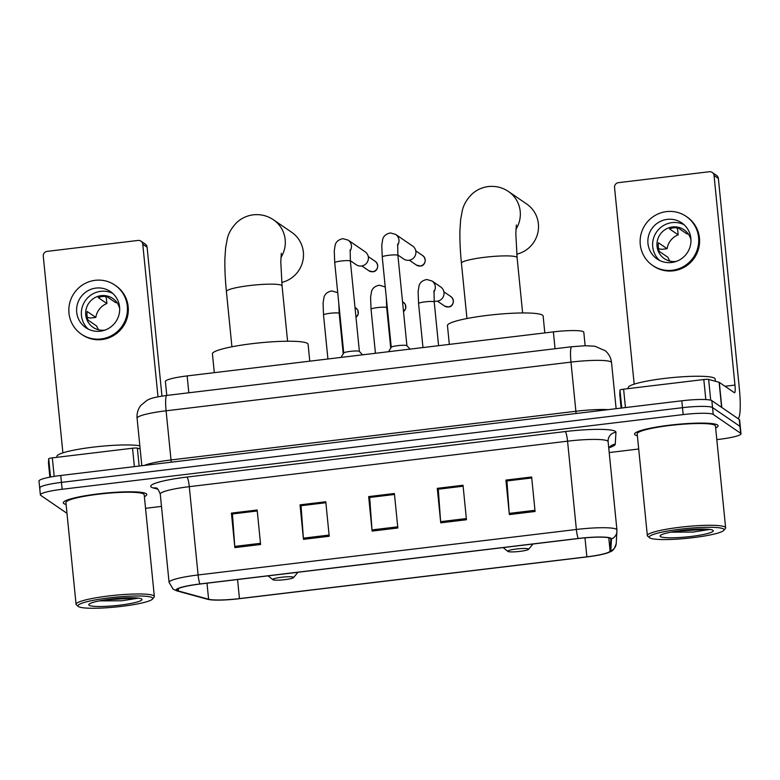 <?xml version="1.0" encoding="UTF-8"?>
<svg xmlns="http://www.w3.org/2000/svg" width="780" height="780" viewBox="0 0 780 780"><rect width="100%" height="100%" fill="white"/><g stroke="black" fill="none" stroke-linecap="round" stroke-linejoin="round"><path stroke-width="1.17" d="M166.774 395.44L165.38 381.488A26.218 3.422 -5.7 0 1 187.142 375.921L553.381 331.88A26.218 3.422 -5.7 0 1 583.801 332.241A26.218 3.422 -5.7 0 1 583.801 332.309M716.82 439.608L719.238 439.315A26.218 3.422 174.3 0 0 741 433.748L739.625 419.952A26.218 3.422 174.3 0 0 739.264 419.465L711.857 400.666A26.218 3.422 174.3 0 0 681.798 400.793L60.762 475.478A26.218 3.422 174.3 0 0 39 481.055L39.692 487.948A26.218 3.422 174.3 0 0 40.043 488.446M741 433.748A26.218 3.422 174.3 0 0 740.639 433.261L713.232 414.463A26.218 3.422 174.3 0 0 683.173 414.59L62.147 489.274L61.454 482.381A26.218 3.422 174.3 0 0 39.692 487.948A26.218 3.422 174.3 0 1 61.454 482.381L682.481 407.696L61.454 482.381L60.762 475.478M713.232 414.463L712.54 407.569A26.218 3.422 174.3 0 0 682.481 407.696A26.218 3.422 174.3 0 1 712.54 407.569L739.957 426.358L712.54 407.569L711.857 400.666M740.308 426.845A26.218 3.422 174.3 0 0 739.957 426.358A26.218 3.422 174.3 0 1 740.308 426.845M63.872 503.607A41.954 5.479 174.3 0 0 66.095 504.455A41.954 5.479 174.3 0 1 63.872 503.607A41.954 5.479 174.3 0 1 63.297 502.817A41.954 5.479 174.3 0 0 63.872 503.607M144.378 496.636A41.954 5.479 174.3 0 0 146.796 494.481A41.954 5.479 174.3 0 0 146.221 493.701A41.954 5.479 174.3 0 0 101.303 493.535A41.954 5.479 174.3 0 0 63.297 502.817A41.954 5.479 174.3 0 1 101.303 493.535A41.954 5.479 174.3 0 1 146.221 493.701A41.954 5.479 174.3 0 1 146.796 494.481A41.954 5.479 174.3 0 1 144.378 496.636M635.154 434.899A41.954 5.479 174.3 0 0 637.377 435.747A41.954 5.479 174.3 0 1 635.154 434.899A41.954 5.479 174.3 0 1 634.579 434.119A41.954 5.479 174.3 0 0 635.154 434.899M715.66 427.937A41.954 5.479 174.3 0 0 718.078 425.782A41.954 5.479 174.3 0 0 717.502 424.993A41.954 5.479 174.3 0 0 672.584 424.837A41.954 5.479 174.3 0 0 634.579 434.119A41.954 5.479 174.3 0 1 672.584 424.837A41.954 5.479 174.3 0 1 717.502 424.993A41.954 5.479 174.3 0 1 718.078 425.782A41.954 5.479 174.3 0 1 715.66 427.937M177.245 590.499A27.973 3.647 -5.7 0 1 176.865 589.982A27.973 3.647 -5.7 0 1 200.08 584.035L578.35 538.541A27.973 3.647 -5.7 0 1 610.798 538.931A27.973 3.647 -5.7 0 1 610.808 539.009L610.087 550.953A27.973 3.647 -5.7 0 1 586.872 556.822L239.45 598.601A27.973 3.647 -5.7 0 1 208.601 599.235L178.464 591.006A27.973 3.647 -5.7 0 1 177.245 590.499M176.553 590.587A28.665 3.744 174.3 0 0 177.811 591.094L207.948 599.332A28.665 3.744 174.3 0 0 209.547 599.654A28.665 3.744 174.3 0 0 239.567 598.679L586.989 556.9A28.665 3.744 174.3 0 0 607.883 552.796A28.665 3.744 174.3 0 0 610.789 550.885L611.5 538.941A28.665 3.744 174.3 0 0 578.243 538.463L199.963 583.957A28.665 3.744 174.3 0 0 176.553 590.587M535.08 511.485L531.638 476.999L505.908 480.09L509.35 514.585L535.08 511.485M531.736 477.965L506.922 480.948L509.242 513.396A6.991 1.063 83.1 0 0 509.35 514.585M507.068 480.928L505.908 480.09M466.459 519.743L463.018 485.248L437.287 488.348L440.729 522.834L466.459 519.743M463.115 486.213L438.292 489.206L440.622 521.654A6.991 1.063 83.1 0 0 440.729 522.834M438.448 489.187L437.287 488.348M260.598 544.499L257.156 510.003L231.416 513.103L234.858 547.599L260.598 544.499M257.244 510.978L232.43 513.962L234.761 546.409A6.991 1.063 83.1 0 0 234.858 547.599M232.576 513.942L231.416 513.103M329.219 536.25L325.777 501.755L300.037 504.845L303.478 539.341L329.219 536.25M325.874 502.72L301.051 505.703L303.381 538.161A6.991 1.063 83.1 0 0 303.478 539.341M301.197 505.693L300.037 504.845M397.839 527.992L394.397 493.506L368.667 496.597L372.109 531.092L397.839 527.992M394.495 494.471L369.671 497.455L372.002 529.903A6.991 1.063 83.1 0 0 372.109 531.092M369.817 497.435L368.667 496.597M62.147 489.274A26.218 3.422 174.3 0 0 40.375 494.851A26.218 3.422 174.3 0 0 40.736 495.339L66.983 513.337M145.538 508.316L161.489 506.395M609.209 452.556L638.703 449.007M507.058 480.88L531.736 477.916M301.197 505.645L325.865 502.671M232.576 513.893L257.244 510.929M438.438 489.138L463.106 486.164M369.817 497.386L394.485 494.423M134.374 466.625L132.541 448.227L52.328 457.87L54.181 476.395M142.769 244.237A4.368 4.28 -55.6 0 0 140.956 241.147L145.285 244.111A4.368 4.28 124.4 0 1 147.098 247.201L142.769 244.237L157.999 396.805M161.957 396.103L147.098 247.201M140.956 241.147A4.368 4.28 -55.6 0 0 138.05 240.435L47.122 251.374A4.368 4.28 -55.6 0 0 43.27 256.201L62.897 452.858M48.458 462.959A4.368 0.575 -5.7 0 1 48.458 462.95A4.368 0.575 -5.7 0 1 48.458 462.94L48.701 458.786A4.368 0.575 -5.7 0 1 52.328 457.87M132.541 448.227A4.368 0.575 -5.7 0 1 137.358 448.13L140.147 448.89M95.989 288.083A21.85 21.411 -55.6 0 0 85.79 327.659A21.85 21.411 -55.6 0 0 118.999 314.72A21.85 21.411 -55.6 0 0 95.989 288.083M112.768 293.416A21.85 21.411 -55.6 0 0 88.276 329.131M117.136 302.825A17.482 17.131 -55.6 0 0 115.479 302.513L106.821 296.575A17.482 17.131 124.4 0 0 98.251 297.609L106.899 303.547A17.482 17.131 -55.6 0 0 95.813 317.411L87.165 311.483A17.482 17.131 124.4 0 0 88.023 320.102L96.681 326.04A17.482 17.131 -55.6 0 0 98.631 329.813M119.691 308.597A17.482 17.131 -55.6 0 0 86.219 308.841A17.482 17.131 -55.6 0 0 104.939 330.106M81.335 334.152L82.202 334.747A29.718 29.113 -55.6 0 0 101.936 339.553A29.718 29.113 -55.6 0 0 127.374 317.148A29.718 29.113 -55.6 0 0 115.811 285.724L114.953 285.129A29.718 29.113 -55.6 0 0 95.218 280.322A29.718 29.113 -55.6 0 0 69.781 302.728A29.718 29.113 -55.6 0 0 81.335 334.152A29.718 29.113 -55.6 0 0 101.069 338.959A29.718 29.113 -55.6 0 0 126.506 316.553A29.718 29.113 -55.6 0 0 114.953 285.129M106.899 303.547L106.372 298.243L105.397 296.449M87.263 317.343L90.538 318.045L95.813 317.411M152.266 597.694A37.586 4.904 174.3 0 0 109.57 597.831A37.586 4.904 174.3 0 0 78.37 606.469A37.586 4.904 174.3 0 0 78.497 606.567A37.586 4.904 174.3 0 0 116.269 606.967A37.586 4.904 174.3 0 0 152.519 599.069A37.586 4.904 174.3 0 0 152.266 597.694M152.519 599.069L154.07 597.207A39.332 5.138 174.3 0 0 154.343 596.495A39.332 5.138 174.3 0 0 153.806 595.764A39.332 5.138 174.3 0 0 111.696 595.608A39.332 5.138 174.3 0 0 76.069 604.305A39.332 5.138 174.3 0 0 76.479 604.948L78.37 606.469M154.343 596.495L144.193 494.744A39.332 5.138 174.3 0 0 143.647 494.013A39.332 5.138 174.3 0 0 101.537 493.857A39.332 5.138 174.3 0 0 65.91 502.554L76.069 604.305M139.834 445.799A43.7 5.704 174.3 0 0 90.734 447.447A43.7 5.704 174.3 0 0 56.911 456.427L56.998 457.314M89.135 605.28A26.744 3.49 174.3 0 0 119.496 605.192A26.744 3.49 174.3 0 0 141.716 599.04A26.744 3.49 174.3 0 0 141.628 598.972A26.744 3.49 174.3 0 0 114.738 598.679A26.744 3.49 174.3 0 0 88.949 604.305A26.744 3.49 174.3 0 0 89.135 605.28M99.479 600.873L121.787 600.766L138.586 598.133M126.009 597.87L118.063 598.377M136.597 597.928L105.066 599.908M281.736 282.428A27.973 27.407 -55.6 0 0 302.952 260.354A27.973 27.407 -55.6 0 0 291.72 232.313L273.546 219.853A27.973 27.407 124.4 0 1 280.917 257.536M293.456 577.219A10.491 1.365 174.3 0 0 281.541 577.258A10.491 1.365 174.3 0 0 272.825 579.667A10.491 1.365 174.3 0 0 272.863 579.696A10.491 1.365 174.3 0 0 283.403 579.813A10.491 1.365 174.3 0 0 293.524 577.609A10.491 1.365 174.3 0 0 293.456 577.219M309.787 361.169L308.1 344.311A48.077 6.279 174.3 0 0 307.437 343.415A48.077 6.279 174.3 0 0 255.967 343.229A48.077 6.279 174.3 0 0 212.423 353.857L214.305 372.655M516.769 254.163A27.973 27.407 -55.6 0 0 537.976 232.089A27.973 27.407 -55.6 0 0 526.754 204.048L508.579 191.588A27.973 27.407 124.4 0 1 515.941 229.271M528.479 548.954A10.491 1.365 174.3 0 0 516.565 548.993A10.491 1.365 174.3 0 0 507.858 551.401A10.491 1.365 174.3 0 0 507.897 551.431A10.491 1.365 174.3 0 0 518.437 551.548A10.491 1.365 174.3 0 0 528.548 549.344A10.491 1.365 174.3 0 0 528.479 548.954M544.81 332.904L543.133 316.046A48.077 6.279 174.3 0 0 542.471 315.149A48.077 6.279 174.3 0 0 491 314.964A48.077 6.279 174.3 0 0 447.457 325.591L449.329 344.389M350.161 249.766L350.376 261.115L359.395 351.439A7.868 1.024 174.3 0 0 359.346 351.39A7.868 1.024 174.3 0 0 359.287 351.341A7.868 1.024 174.3 0 0 351.253 351.263A7.868 1.024 174.3 0 0 343.775 352.94L341.026 357.415M350.005 251.082A7.868 7.712 124.4 0 0 348.163 240.143L365.098 251.755A7.868 7.712 124.4 0 1 361.423 266A7.868 7.712 124.4 0 1 356.206 264.732L350.337 260.705M397.673 244.052L397.898 255.401L406.916 345.725A7.868 1.024 174.3 0 0 406.868 345.677A7.868 1.024 174.3 0 0 406.809 345.628A7.868 1.024 174.3 0 0 398.775 345.55A7.868 1.024 174.3 0 0 391.297 347.227L388.547 351.702M397.527 245.368A7.868 7.712 124.4 0 0 395.684 234.429L412.62 246.041A7.868 7.712 124.4 0 1 408.944 260.286A7.868 7.712 124.4 0 1 403.718 259.019L397.858 254.992M339.709 312.595A7.868 7.712 124.4 0 1 339.095 312.448M387.221 306.872A7.868 7.712 124.4 0 1 386.617 306.735M433.856 291.935A7.868 7.712 124.4 0 0 432.013 280.995L440.749 286.991A7.868 7.712 124.4 0 1 434.138 301.022M705.812 399.575L703.813 379.529L623.61 389.171L625.443 407.569M738.075 418.645A34.963 5.304 83.1 0 0 739.294 388.04L718.38 178.493L714.051 175.529L734.965 385.066A8.736 1.326 -96.9 0 1 734.565 392.759A8.736 1.326 -96.9 0 1 734.38 392.701L719.297 382.366L721.802 407.491M714.051 175.529A4.368 4.28 -55.6 0 0 712.228 172.439L716.557 175.412A4.368 4.28 124.4 0 1 718.38 178.493M712.228 172.439A4.368 4.28 -55.6 0 0 709.332 171.736L618.404 182.666A4.368 4.28 -55.6 0 0 614.542 187.493L634.179 384.16M619.739 394.231L621.114 408.096L619.739 394.251A4.368 0.575 -5.7 0 1 619.739 394.251A4.368 0.575 -5.7 0 1 619.739 394.231L619.983 390.088A4.368 0.575 -5.7 0 1 623.61 389.171M703.813 379.529A4.368 0.575 -5.7 0 1 708.64 379.421L719.111 382.288A4.368 0.575 -5.7 0 1 719.297 382.366M667.27 219.375A21.85 21.411 -55.6 0 0 657.062 258.96A21.85 21.411 -55.6 0 0 690.28 246.022A21.85 21.411 -55.6 0 0 667.27 219.375M684.05 224.708A21.85 21.411 -55.6 0 0 659.558 260.423M688.408 234.117A17.482 17.131 -55.6 0 0 686.761 233.815L678.103 227.877A17.482 17.131 124.4 0 0 669.523 228.91L678.181 234.839A17.482 17.131 -55.6 0 0 667.095 248.713L658.437 242.775A17.482 17.131 124.4 0 0 659.305 251.404L667.953 257.332A17.482 17.131 -55.6 0 0 669.913 261.105M690.963 239.899A17.482 17.131 -55.6 0 0 657.501 240.133A17.482 17.131 -55.6 0 0 676.221 261.407M652.616 265.444L653.484 266.038A29.718 29.113 -55.6 0 0 673.218 270.845A29.718 29.113 -55.6 0 0 698.646 248.44A29.718 29.113 -55.6 0 0 687.092 217.016L686.225 216.43A29.718 29.113 -55.6 0 0 666.5 211.614A29.718 29.113 -55.6 0 0 641.062 234.029A29.718 29.113 -55.6 0 0 652.616 265.444A29.718 29.113 -55.6 0 0 672.35 270.26A29.718 29.113 -55.6 0 0 697.778 247.845A29.718 29.113 -55.6 0 0 686.225 216.43M678.181 234.839L677.654 229.544L676.679 227.74M658.544 248.644L661.82 249.346L667.095 248.713M723.538 528.986A37.586 4.904 174.3 0 0 680.852 529.123A37.586 4.904 174.3 0 0 649.642 537.771A37.586 4.904 174.3 0 0 649.769 537.859A37.586 4.904 174.3 0 0 687.55 538.268A37.586 4.904 174.3 0 0 723.791 530.371A37.586 4.904 174.3 0 0 723.538 528.986M723.791 530.371L725.351 528.499A39.332 5.138 174.3 0 0 725.624 527.797A39.332 5.138 174.3 0 0 725.088 527.056A39.332 5.138 174.3 0 0 682.968 526.909A39.332 5.138 174.3 0 0 647.341 535.606A39.332 5.138 174.3 0 0 647.751 536.24L649.642 537.771M725.624 527.797L715.465 426.036A39.332 5.138 174.3 0 0 714.928 425.305A39.332 5.138 174.3 0 0 672.818 425.149A39.332 5.138 174.3 0 0 637.192 433.856L647.341 535.606M715.387 381.274L715.163 379.041A43.7 5.704 174.3 0 0 714.568 378.222A43.7 5.704 174.3 0 0 667.777 378.056A43.7 5.704 174.3 0 0 628.192 387.728L628.28 388.606M660.407 536.582A26.744 3.49 174.3 0 0 690.778 536.484A26.744 3.49 174.3 0 0 712.998 530.332A26.744 3.49 174.3 0 0 712.9 530.264A26.744 3.49 174.3 0 0 686.01 529.981A26.744 3.49 174.3 0 0 660.221 535.606A26.744 3.49 174.3 0 0 660.407 536.582M670.761 532.165L693.069 532.058L709.858 529.425M697.281 529.162L689.344 529.669M707.87 529.22L676.348 531.2M188.828 392.788L187.142 375.921M555.067 348.738L553.381 331.88M611.539 362.69A34.963 4.563 174.3 0 0 611.539 362.593A34.963 4.563 174.3 0 0 611.052 361.94A34.963 4.563 174.3 0 0 570.97 362.115L166.101 410.797A34.963 4.563 174.3 0 0 137.085 418.226C136.685 413.488 137.924 409.227 140.8 405.444L147.03 400.286C150.628 398.726 151.252 397.634 166.9 395.421L571.769 346.729A17.482 2.652 -96.9 0 0 570.97 362.115L575.884 411.265A34.963 4.563 -5.7 0 1 608.176 409.646M171.132 462.209A4.368 0.663 83.1 0 0 171.015 459.956L166.101 410.797A17.482 2.652 -96.9 0 1 166.9 395.421M144.349 465.426A34.963 4.563 -5.7 0 1 171.015 459.956L575.884 411.265A4.368 0.663 83.1 0 1 576.001 413.517M681.798 400.793L683.173 414.59M739.264 419.465L740.639 433.261M157.911 489.226L153.211 487.939A43.7 5.704 -5.7 0 1 186.976 477.058L565.256 431.564A8.736 1.326 -96.9 0 1 567.557 441.178L189.286 486.671A34.963 4.563 174.3 0 0 160.261 494.101C158.379 489.538 157.034 487.539 156.214 488.085L156.37 488.134M565.256 431.564A43.7 5.704 -5.7 0 1 615.361 431.35A43.7 5.704 -5.7 0 1 615.956 432.286L615.245 444.229A43.7 5.704 -5.7 0 1 609.326 447.652M607.639 441.002A34.963 4.563 174.3 0 0 567.557 441.178L576.371 529.474A34.963 4.563 -5.7 0 1 616.931 529.961L608.117 441.656A34.963 4.563 174.3 0 0 607.639 441.002M199.963 583.957A8.736 1.326 83.1 0 1 198.101 574.967A34.963 4.563 -5.7 0 0 169.075 582.397L173.189 589.231L176.972 590.918A8.736 8.2 -74.7 0 0 177.811 591.094M610.789 550.885A8.736 8.668 3.4 0 0 616.249 543.367L616.931 529.961M209.547 599.654L207.109 599.157A8.736 8.2 -74.7 0 0 207.948 599.332M611.5 538.941A8.736 8.668 3.4 0 0 616.96 531.424M578.243 538.463A8.736 1.326 -96.9 0 1 576.371 529.474L198.101 574.967L189.286 486.671A8.736 1.326 -96.9 0 0 186.976 477.058M608.127 441.753A34.963 4.563 174.3 0 0 608.117 441.656L608.098 440.388A8.736 8.668 -176.6 0 1 615.956 432.286M153.211 487.939A8.736 8.2 105.3 0 1 156.253 488.104M608.77 448.139A8.736 8.668 -176.6 0 1 615.245 444.229M608.108 441.577A8.736 8.668 -176.6 0 1 608.098 440.388M586.872 556.822L584.981 537.849M610.087 550.953L608.78 537.8M178.464 591.006L178.23 588.666M208.601 599.235L207.002 583.206M239.45 598.601L237.549 579.53M397.722 526.812L372.002 529.903M329.101 535.06L303.381 538.161M260.471 543.319L234.761 546.409M466.342 518.554L440.622 521.654M534.963 510.305L509.242 513.396M137.358 448.13L139.142 466.06M48.458 462.94L49.871 477.145L48.458 462.95M50.524 477.029L48.701 458.786M231.923 346.788L226.405 291.505A27.973 3.647 -5.7 0 1 249.619 285.558A27.973 3.647 -5.7 0 1 281.687 285.421A27.973 3.647 -5.7 0 1 282.067 285.948L280.79 261.856L281.327 253.266M466.957 318.523L461.438 263.24A27.973 3.647 -5.7 0 1 484.653 257.293A27.973 3.647 -5.7 0 1 516.721 257.156A27.973 3.647 -5.7 0 1 517.101 257.683L515.824 233.591L516.35 225.001M372.665 271.703A5.684 5.567 124.4 0 1 368.891 270.777L372.781 271.732A5.684 0.858 -96.9 0 1 372.665 271.703A5.684 5.567 124.4 0 0 375.316 261.407L368.257 256.571M372.898 271.664A5.684 0.858 -96.9 0 1 372.781 271.732C376.642 272.025 380.104 265.756 375.316 261.407M350.376 261.115A7.868 1.024 174.3 0 0 350.269 260.969A7.868 1.024 174.3 0 0 341.738 260.949A7.868 1.024 174.3 0 0 334.727 262.675L334.259 250.858L335.195 244.92C336.16 241.595 338.735 239.518 342.937 238.66L348.163 240.143M420.186 265.99A5.684 5.567 124.4 0 1 416.413 265.064L420.303 266.019A5.684 0.858 -96.9 0 1 420.186 265.99A5.684 5.567 124.4 0 0 422.838 255.694L415.779 250.858M397.898 255.401A7.868 1.024 174.3 0 0 397.79 255.255A7.868 1.024 174.3 0 0 389.259 255.235A7.868 1.024 174.3 0 0 382.239 256.961L381.781 245.144L382.717 239.207C383.682 235.882 386.256 233.795 390.458 232.947L395.684 234.429M338.803 303.547L339.183 313.394A7.868 1.024 174.3 0 0 339.076 313.248A7.868 1.024 174.3 0 0 330.544 313.228A7.868 1.024 174.3 0 0 323.524 314.964L323.066 303.137L324.002 297.2C324.968 293.885 327.541 291.798 331.734 290.94L336.97 292.422A7.868 7.712 124.4 0 1 337.75 293.036M354.998 307.437L355.933 308.071A5.684 5.567 124.4 0 1 355.982 317.284M386.324 297.833L386.704 307.681A7.868 1.024 174.3 0 0 386.597 307.535A7.868 1.024 174.3 0 0 378.066 307.515A7.868 1.024 174.3 0 0 371.046 309.241L370.588 297.424L371.524 291.486C372.489 288.161 375.063 286.075 379.255 285.226L384.491 286.709A7.868 7.712 124.4 0 1 385.271 287.323M402.519 301.724L403.445 302.357A5.684 5.567 124.4 0 1 403.504 311.561M448.315 306.93A5.684 5.567 124.4 0 1 444.541 306.014L448.432 306.969A5.684 0.858 -96.9 0 1 448.315 306.93A5.684 5.567 124.4 0 0 450.967 296.644L443.918 291.808M448.549 306.901A5.684 0.858 -96.9 0 1 448.432 306.969C452.302 307.261 455.754 300.992 450.967 296.644M434.002 290.618L434.226 301.967A7.868 1.024 174.3 0 0 434.119 301.821A7.868 1.024 174.3 0 0 425.587 301.802A7.868 1.024 174.3 0 0 418.567 303.527L418.109 291.71L419.045 285.773C420.01 282.448 422.584 280.361 426.777 279.513L432.013 280.995M734.965 385.066L725 386.266M721.607 407.355L719.111 382.288M708.64 379.421L710.707 400.198M621.777 408.018L619.983 390.088M585.156 345.745L583.801 332.241M571.769 346.729L585.341 345.745L594.828 346.213L605.358 350.795C608.936 353.935 610.993 357.864 611.539 362.593L616.132 408.691M137.085 418.226L141.823 465.738M607.883 552.796C609.667 551.129 613.363 553.274 616.249 543.367M176.972 590.918L207.109 599.157M40.375 494.851L39.692 487.948M169.075 582.397L160.261 494.101M608.79 448.315L610.184 446.911M226.405 291.505C225.196 279.386 224.689 268.486 224.893 258.785L225.625 247.718L227.302 238.787C228.55 233.142 231.699 227.721 236.769 222.514C241.41 218.224 246.919 215.66 253.295 214.822C260.754 214.061 267.501 215.738 273.546 219.853M272.825 579.667L268.086 575.855M293.524 577.609L297.97 572.267M287.586 341.231L282.067 285.948M461.438 263.24C460.229 251.121 459.722 240.22 459.927 230.519L460.648 219.453L462.325 210.522C463.573 204.877 466.732 199.456 471.793 194.249C476.444 189.959 481.952 187.395 488.319 186.556C495.778 185.796 502.534 187.473 508.579 191.588M507.858 551.401L503.119 547.589M528.548 549.344L533.003 544.001M522.62 312.965L517.101 257.683M343.736 352.999L334.727 262.675M359.346 351.39L362.544 354.822M368.891 270.777L361.832 265.941M391.258 347.285L382.239 256.961M406.868 345.677L410.065 349.108M416.413 265.064L409.354 260.227M422.838 255.694C427.625 260.042 424.164 266.311 420.303 266.019M327.922 358.995L323.524 314.964M343.219 353.837L339.183 313.394M336.97 292.422L337.75 292.958M355.933 308.071L357.825 310.264L358.235 314.096L355.992 317.401M375.443 353.272L371.046 309.241M390.741 348.124L386.704 307.681M384.491 286.709L385.261 287.245M403.445 302.357L405.337 304.551L405.756 308.383L403.514 311.678M422.965 347.558L418.567 303.527M438.584 345.686L434.226 301.967M444.541 306.014L437.492 301.177"/></g></svg>
